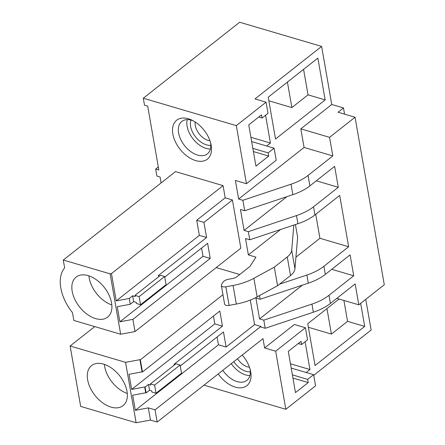 <?xml version="1.0" encoding="UTF-8"?>
<svg xmlns="http://www.w3.org/2000/svg" width="445" height="445" viewBox="0 0 445 445"><rect width="100%" height="100%" fill="white"/><g stroke="black" fill="none" stroke-linecap="round" stroke-linejoin="round"><path stroke-width="0.67" d="M355.06 117.241L338.028 112.218L343.468 107.935L331.759 104.48L300.826 128.866L329.561 137.338L355.06 117.241L384.291 284.733L358.792 304.831L336.832 298.356M250.301 300.064L254.585 324.605L260.865 326.452L260.965 327.036L265.22 328.288L313.363 312.223A41.313 21.343 -9.9 0 0 330.39 303.434L355.143 283.921L358.792 304.831M329.561 137.338L332.804 155.922L304.069 147.451L300.826 128.866M221.337 285.434A4.133 2.136 -9.9 0 0 225.86 286.808L233.063 285.468L236.312 304.052L229.108 305.392A4.133 2.136 -9.9 0 1 224.58 304.018L221.337 285.434A4.133 2.136 -9.9 0 1 221.543 284.505L222.834 282.375A6.886 3.56 -9.9 0 1 228.513 279.26L232.479 278.52A6.959 3.593 -9.9 0 0 237.09 276.595L249.99 266.427L255.931 257.132L248.377 254.902L245.518 238.526L249.773 239.783L248.355 231.65L244.099 230.393L240.45 209.489L244.706 210.741L242.881 200.289L291.024 184.219A41.313 21.343 -9.9 0 0 308.051 175.43L332.804 155.922M244.706 210.741L292.849 194.671A41.313 21.343 -9.9 0 0 309.876 185.888L334.629 166.374L338.278 187.284L316.317 180.809M248.355 231.65L296.498 215.58A41.313 21.343 -9.9 0 0 313.525 206.792L338.278 187.284M249.773 239.783L297.916 223.713A41.313 21.343 -9.9 0 0 314.943 214.924L339.696 195.411L348.657 246.753L319.922 238.281L315.733 214.301M279.549 284.171L306.878 275.049A41.313 21.343 -9.9 0 0 323.904 266.266L348.657 246.753M265.22 328.288L263.802 320.161L259.546 318.904L255.897 298L260.153 299.251L308.296 283.181A41.313 21.343 -9.9 0 0 325.323 274.393L350.076 254.885L353.725 275.789L331.764 269.32M263.802 320.161L311.945 304.091A41.313 21.343 -9.9 0 0 328.972 295.302L353.725 275.789M343.468 107.935L344.552 114.142M321.624 46.408L254.991 98.924L266.06 102.189L236.312 125.635L143.29 98.217L239.666 22.25L321.624 46.408L331.759 104.48M365.768 299.335L371.13 330.051L313.725 375.296M143.29 98.217L144.503 105.187L147.696 106.127L158.848 170.012L155.655 169.072L156.868 176.042L160.061 176.982L161.101 182.945M155.655 169.072L158.314 166.975M259.513 295.58L260.153 299.251M242.881 200.289L238.626 199.032L235.383 180.447L246.452 183.713L236.312 125.635M275.683 351.205L264.614 347.945L294.362 324.494L305.431 327.759L275.683 351.205L285.818 409.283L203.982 385.164M264.614 347.945L262.989 338.651L157.18 422.055L150.471 420.08L136.114 422.75L80.662 406.407L70.121 346.004L94.74 326.602M239.738 274.504L216.22 267.573M188.374 118.776A24.787 15.33 -128.2 0 0 172.86 134.04A24.787 15.33 -128.2 0 0 195.672 160.595A24.787 15.33 -128.2 0 0 210.963 144.23A24.787 15.33 -128.2 0 0 192.023 120.206A24.787 15.33 -128.2 0 0 188.374 118.776M225.187 197.83L232.423 199.961L240.84 248.165L135.024 331.57L120.667 334.24L73.837 320.439L72.479 312.674A40.211 24.864 -128.2 0 1 64.647 267.807L63.29 260.036L175.48 171.609L223.062 185.632L225.187 197.83L196.718 220.269L199.349 235.372L116.228 300.887L111.467 273.592L223.062 185.632M218.222 373.939A24.787 15.33 -128.2 0 0 235.199 387.094A24.787 15.33 -128.2 0 0 250.49 370.73A24.787 15.33 -128.2 0 0 242.208 355.032M248.377 254.902L280.628 229.487M295.424 224.541L297.638 237.218L294.946 268.736L291.703 250.151A20.654 10.669 -9.9 0 1 287.259 256.954L274.32 267.156L277.563 285.74L257.138 296.876L253.895 278.292A41.313 21.343 -9.9 0 1 233.063 285.468M295.931 257.188L319.922 238.281M244.099 230.393L286.897 196.662M238.626 199.032L304.069 147.451M266.677 146.005L270.427 143.051L265.576 115.255M325.161 99.908L275.527 139.029L268.229 97.216L317.864 58.089L325.161 99.908L308.023 94.857L291.876 107.584L268.852 100.798M306.21 372.498L309.959 369.545L305.109 341.754M157.18 422.055L155.049 409.856L260.865 326.452M360.667 303.351L364.694 326.407L315.054 365.529L307.756 323.715L339.084 299.023M259.546 318.904L302.344 285.167M136.114 422.75L125.573 362.352L139.93 359.677L142.061 371.875L129.039 374.295L131.675 389.397L144.692 386.972L145.71 392.785L132.688 395.205L135.325 410.307L148.341 407.881L150.471 420.08M155.049 409.856L148.341 407.881M254.585 324.605L226.11 347.044L218.445 344.786L217.088 336.982M135.325 410.307L218.445 344.786M160.495 275.283L164.644 276.506L166.068 284.633L140.57 304.73L136.415 303.507L136.215 302.344L133.661 301.593L132.649 295.786L135.202 296.537L134.996 295.38L160.495 275.283M134.996 295.38L139.151 296.604L164.644 276.506M232.423 199.961L203.955 222.405L206.591 237.502L158.142 275.689L159.477 276.084M139.151 296.604L140.57 304.73M63.29 260.036L110.126 273.842L111.467 273.592M110.126 273.842L120.667 334.24M107.356 291.898A25.476 15.753 -128.2 0 0 76.101 277.102A25.476 15.753 -128.2 0 0 76.39 302.316A25.476 15.753 -128.2 0 0 107.646 317.118A25.476 15.753 -128.2 0 0 107.356 291.898M116.228 300.887L129.245 298.467L130.263 304.274L117.241 306.694L119.877 321.796L132.894 319.371L135.024 331.57M88.911 275.867A25.476 15.753 -128.2 0 0 93.389 288.922A25.476 15.753 -128.2 0 0 111.834 304.947M164.75 277.09L207.604 243.309L210.24 258.411L202.998 256.281L201.568 248.071M132.894 319.371L210.24 258.411M203.955 222.405L196.718 220.269M206.591 237.502L199.349 235.372M129.245 298.467L132.649 295.786M130.263 304.274L133.661 301.593M119.877 321.796L202.998 256.281M236.312 304.052A41.313 21.343 -9.9 0 0 257.138 296.876M274.32 267.156L253.895 278.292M287.259 256.954L290.502 275.538L277.563 285.74M290.502 275.538A20.654 10.669 -9.9 0 0 294.946 268.736M293.845 225.07L291.703 250.151M175.942 363.788L180.091 365.011L181.516 373.144L156.017 393.241L151.862 392.017L151.662 390.855L149.531 390.226L148.519 384.419L150.649 385.047L150.443 383.885L175.942 363.788M150.443 383.885L154.599 385.109L180.091 365.011M222.956 294.701L140.359 359.805L142.483 371.998L219.824 311.038L222.461 326.141L174.017 364.322L174.924 364.589M154.599 385.109L156.017 393.241M180.269 366.001L223.473 331.948L226.11 347.044M222.461 326.141L214.796 323.882L213.439 316.078M122.803 380.408A25.476 15.753 -128.2 0 0 91.548 365.612A25.476 15.753 -128.2 0 0 91.837 390.827A25.476 15.753 -128.2 0 0 123.093 405.623A25.476 15.753 -128.2 0 0 122.803 380.408M104.358 364.377A25.476 15.753 -128.2 0 0 108.836 377.427A25.476 15.753 -128.2 0 0 127.281 393.458M144.692 386.972L145.12 387.1L146.132 392.907L145.71 392.785M146.132 392.907L149.531 390.226M145.12 387.1L148.519 384.419M131.675 389.397L214.796 323.882M142.483 371.998L142.061 371.875M125.573 362.352L70.121 346.004M140.359 359.805L139.93 359.677M308.023 94.857L303.573 69.353M291.876 107.584L287.425 82.08M246.452 183.713L276.195 160.267L274.087 148.185L251.664 141.577M266.06 102.189L268.007 113.341L262.06 118.031L261.499 114.832L248.749 124.884L255.947 166.119L268.697 156.067L268.14 152.874L252.849 148.369M274.087 148.185L268.14 152.874M262.06 118.031L258.701 117.041M268.697 156.067L253.411 151.561M270.427 143.051L250.919 137.299M210.402 149.019A20.654 12.772 51.8 0 1 206.107 148.396A20.654 12.772 51.8 0 1 187.239 119.633M193.358 120.895A20.654 12.772 -128.2 0 0 191.528 120.25A20.654 12.772 -128.2 0 0 181.783 121.452A20.654 12.772 -128.2 0 0 180.687 139.385A20.654 12.772 -128.2 0 0 197.613 155.099A20.654 12.772 -128.2 0 0 207.359 153.898A20.654 12.772 -128.2 0 0 210.602 142.773M364.694 326.407L347.556 321.357L331.408 334.084L308.385 327.298M331.408 334.084L326.958 308.58M347.556 321.357L343.907 300.442M305.431 327.759L307.54 339.841L301.588 344.53L301.031 341.332L288.282 351.383L295.48 392.618L308.229 382.567L307.667 379.374L292.382 374.868M291.197 368.076L313.619 374.684L315.566 385.837L285.818 409.283M309.959 369.545L290.452 363.799M313.619 374.684L307.667 379.374M308.229 382.567L292.938 378.061M301.588 344.53L298.233 343.54M249.934 375.519A20.654 12.772 51.8 0 1 245.64 374.896A20.654 12.772 51.8 0 1 231.283 363.643M250.129 369.272A20.654 12.772 51.8 0 1 246.886 380.397A20.654 12.772 51.8 0 1 237.141 381.599A20.654 12.772 51.8 0 1 222.784 370.34M195.177 121.991A13.862 8.572 -128.2 0 0 208.026 140.364A13.862 8.572 -128.2 0 0 209.962 140.748M190.961 120.094A17.216 10.647 -128.2 0 0 206.452 144.825A17.216 10.647 -128.2 0 0 210.819 145.292M249.495 367.247A13.862 8.572 51.8 0 1 247.559 366.864A13.862 8.572 51.8 0 1 237.53 358.72M233.82 361.646A17.216 10.647 -128.2 0 0 245.985 371.325A17.216 10.647 -128.2 0 0 250.351 371.792M328.972 295.302L330.39 303.434M308.051 175.43L309.876 185.888M313.525 206.792L314.943 214.924M323.904 266.266L325.323 274.393M291.024 184.219L292.849 194.671M296.498 215.58L297.916 223.713M306.878 275.049L308.296 283.181M311.945 304.091L313.363 312.223M229.108 305.392L225.86 286.808"/></g></svg>
